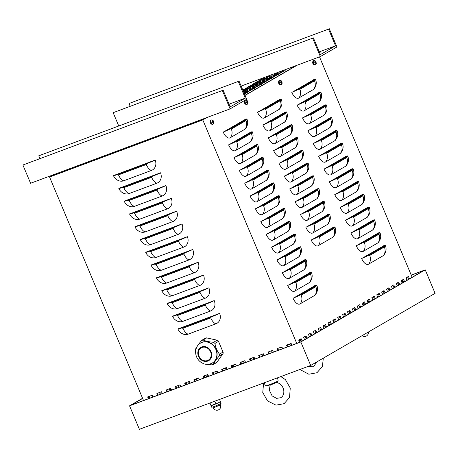 <?xml version="1.0" encoding="UTF-8"?>
<svg xmlns="http://www.w3.org/2000/svg" width="458" height="458" viewBox="0 0 458 458"><rect width="100%" height="100%" fill="white"/><g stroke="black" fill="none" stroke-linecap="round" stroke-linejoin="round"><path stroke-width="0.69" d="M298.398 264.111A7.941 6.893 59.9 0 1 297.225 264.026M293.028 251.333A7.941 6.893 59.9 0 1 291.849 251.247M287.653 238.555A7.941 6.893 59.9 0 1 286.479 238.469M282.283 225.771A7.941 6.893 59.9 0 1 281.109 225.685M276.913 212.993A7.941 6.893 59.9 0 1 275.733 212.907M271.537 200.215A7.941 6.893 59.9 0 1 270.363 200.129M266.167 187.431A7.941 6.893 59.9 0 1 264.993 187.345M260.791 174.653A7.941 6.893 59.9 0 1 259.617 174.567M255.421 161.869A7.941 6.893 59.9 0 1 254.247 161.789M250.051 149.09A7.941 6.893 59.9 0 1 248.871 149.005M244.675 136.312A7.941 6.893 59.9 0 1 243.501 136.226M239.305 123.528A7.941 6.893 59.9 0 1 238.131 123.448M218.85 313.661L218.603 313.799A7.941 0.578 157.2 0 1 211.287 316.884L182.353 327.67A7.941 0.578 157.2 0 1 178.448 328.77L219.6 313.381A8.513 7.385 59.9 0 1 215.947 323.795L188.169 334.145A8.513 7.385 59.9 0 1 182.776 333.911C180.526 332.892 178.906 331.254 177.922 328.987A8.513 0.618 -22.8 0 0 182.107 327.808L211.041 317.022A8.513 0.618 -22.8 0 0 219.6 313.381M213.48 300.877L213.233 301.02A7.941 0.578 157.2 0 1 205.911 304.101L176.977 314.886A7.941 0.578 157.2 0 1 173.072 315.991L214.23 300.597A8.513 7.385 59.9 0 1 210.577 311.011L182.799 321.367A8.513 7.385 59.9 0 1 177.406 321.132C175.151 320.113 173.536 318.47 172.546 316.209A8.513 0.618 -22.8 0 0 176.736 315.03L205.671 304.244A8.513 0.618 -22.8 0 0 214.23 300.597M208.104 288.099L207.863 288.242A7.941 0.578 157.2 0 1 200.541 291.322L171.607 302.108A7.941 0.578 157.2 0 1 167.702 303.213L208.859 287.819A8.513 7.385 59.9 0 1 205.201 298.232L177.429 308.583A8.513 7.385 59.9 0 1 172.031 308.349C169.781 307.335 168.16 305.692 167.176 303.425A8.513 0.618 -22.8 0 0 171.361 302.251L200.295 291.465A8.513 0.618 -22.8 0 0 208.859 287.819M202.734 275.321L202.488 275.458A7.941 0.578 157.2 0 1 195.171 278.544L166.231 289.33A7.941 0.578 157.2 0 1 162.327 290.429L203.484 275.04A8.513 7.385 59.9 0 1 199.831 285.454L172.053 295.805A8.513 7.385 59.9 0 1 166.66 295.57C164.411 294.551 162.79 292.914 161.806 290.647A8.513 0.618 -22.8 0 0 165.991 289.467L194.925 278.682A8.513 0.618 -22.8 0 0 203.484 275.04M197.358 262.537L197.117 262.68A7.941 0.578 157.2 0 1 189.795 265.76L160.861 276.546A7.941 0.578 157.2 0 1 156.957 277.651L198.114 262.257A8.513 7.385 59.9 0 1 194.455 272.67L166.683 283.027A8.513 7.385 59.9 0 1 161.29 282.792C159.035 281.773 157.42 280.13 156.43 277.869A8.513 0.618 -22.8 0 0 160.615 276.689L189.555 265.903A8.513 0.618 -22.8 0 0 198.114 262.257M191.988 249.759L191.742 249.902A7.941 0.578 157.2 0 1 184.425 252.982L155.491 263.768A7.941 0.578 157.2 0 1 151.587 264.873L192.738 249.478A8.513 7.385 59.9 0 1 189.085 259.892L161.308 270.243A8.513 7.385 59.9 0 1 155.915 270.008C153.665 268.995 152.045 267.352 151.06 265.085A8.513 0.618 -22.8 0 0 155.245 263.911L184.179 253.125A8.513 0.618 -22.8 0 0 192.738 249.478M186.618 236.981L186.372 237.118A7.941 0.578 157.2 0 1 179.049 240.204L150.115 250.99A7.941 0.578 157.2 0 1 146.211 252.089L187.368 236.7A8.513 7.385 59.9 0 1 183.715 247.108L155.938 257.465A8.513 7.385 59.9 0 1 150.545 257.23C148.289 256.211 146.674 254.574 145.684 252.306A8.513 0.618 -22.8 0 0 149.875 251.127L178.809 240.341A8.513 0.618 -22.8 0 0 187.368 236.7M181.242 224.197L181.002 224.34A7.941 0.578 157.2 0 1 173.679 227.42L144.745 238.206A7.941 0.578 157.2 0 1 140.841 239.311L181.998 223.916A8.513 7.385 59.9 0 1 178.339 234.33L150.567 244.686A8.513 7.385 59.9 0 1 145.169 244.452C142.919 243.433 141.299 241.79 140.314 239.528A8.513 0.618 -22.8 0 0 144.499 238.349L173.433 227.563A8.513 0.618 -22.8 0 0 181.998 223.916M175.872 211.419L175.626 211.562A7.941 0.578 157.2 0 1 168.309 214.642L139.375 225.428A7.941 0.578 157.2 0 1 135.465 226.533L176.622 211.138A8.513 7.385 59.9 0 1 172.969 221.552L145.192 231.903A8.513 7.385 59.9 0 1 139.799 231.668C137.549 230.655 135.929 229.011 134.944 226.744A8.513 0.618 -22.8 0 0 139.129 225.571L168.063 214.785A8.513 0.618 -22.8 0 0 176.622 211.138M170.502 198.635L170.256 198.778A7.941 0.578 157.2 0 1 162.934 201.864L133.999 212.649A7.941 0.578 157.2 0 1 130.095 213.749L171.252 198.36A8.513 7.385 59.9 0 1 167.594 208.768L139.822 219.124A8.513 7.385 59.9 0 1 134.429 218.89C132.173 217.871 130.559 216.228 129.568 213.966A8.513 0.618 -22.8 0 0 133.759 212.787L162.693 202.001A8.513 0.618 -22.8 0 0 171.252 198.36M165.126 185.856L164.886 186A7.941 0.578 157.2 0 1 157.563 189.08L128.629 199.865A7.941 0.578 157.2 0 1 124.725 200.97L165.876 185.576A8.513 7.385 59.9 0 1 162.224 195.99L134.446 206.346A8.513 7.385 59.9 0 1 129.053 206.111C126.803 205.092 125.183 203.449 124.198 201.188A8.513 0.618 -22.8 0 0 128.383 200.009L157.317 189.223A8.513 0.618 -22.8 0 0 165.876 185.576M159.756 173.078L159.51 173.216A7.941 0.578 157.2 0 1 152.188 176.301L123.254 187.087A7.941 0.578 157.2 0 1 119.349 188.192L160.506 172.798A8.513 7.385 59.9 0 1 156.854 183.211L129.076 193.562A8.513 7.385 59.9 0 1 123.683 193.328C121.433 192.308 119.813 190.671 118.822 188.404A8.513 0.618 -22.8 0 0 123.013 187.23L151.947 176.445A8.513 0.618 -22.8 0 0 160.506 172.798M177.922 328.987A8.513 0.618 -22.8 0 1 177.939 328.913L178.689 328.632M172.546 316.209A8.513 0.618 -22.8 0 1 172.563 316.129L173.319 315.848M167.176 303.425A8.513 0.618 -22.8 0 1 167.193 303.351L167.943 303.07M161.806 290.647A8.513 0.618 -22.8 0 1 161.823 290.572L162.573 290.292M156.43 277.869A8.513 0.618 -22.8 0 1 156.447 277.788L157.203 277.508M151.06 265.085A8.513 0.618 -22.8 0 1 151.077 265.01L151.827 264.73M145.684 252.306A8.513 0.618 -22.8 0 1 145.707 252.232L146.457 251.952M140.314 239.528A8.513 0.618 -22.8 0 1 140.331 239.448L141.081 239.168M134.944 226.744A8.513 0.618 -22.8 0 1 134.961 226.67L135.711 226.389M129.568 213.966A8.513 0.618 -22.8 0 1 129.585 213.886L130.341 213.611M124.198 201.188A8.513 0.618 -22.8 0 1 124.215 201.108L124.965 200.827M118.822 188.404A8.513 0.618 -22.8 0 1 118.845 188.33L119.595 188.049M113.979 175.408L154.14 160.437A7.941 0.578 157.2 0 1 146.818 163.523L117.883 174.309A7.941 0.578 157.2 0 1 113.979 175.408L113.979 175.408M123.706 180.784A8.513 7.385 59.9 0 1 118.307 180.549C116.057 179.53 114.437 177.887 113.452 175.626A8.513 0.618 -22.8 0 0 117.637 174.446L146.571 163.661A8.513 0.618 -22.8 0 0 155.136 160.019A8.513 7.385 59.9 0 1 151.478 170.428L123.706 180.784A8.513 4.185 69.6 0 1 118.496 174.887A0.71 0.618 59.9 0 1 117.637 174.446M114.219 175.265L113.469 175.546A8.513 0.618 -22.8 0 0 113.452 175.626M296.744 343.403L202.802 119.922L206.953 117.517M143.52 400.527L49.573 177.04L202.802 119.922M154.38 160.294L155.136 160.019M157.638 395.26L156.888 393.474L161.514 391.75L162.264 393.536M176.153 388.361L175.403 386.575L180.034 384.846L180.784 386.632M194.673 381.457L193.923 379.671L198.549 377.947L199.299 379.728M213.188 374.552L212.438 372.766L217.069 371.043L217.819 372.829M231.708 367.648L230.952 365.862L235.584 364.139L236.334 365.925M250.223 360.749L249.473 358.963L254.104 357.234L254.854 359.02M268.737 353.845L267.987 352.059L272.619 350.336L273.369 352.116M287.258 346.941L286.508 345.155L291.133 343.431L291.883 345.218M278 350.393L277.25 348.607L281.876 346.883L282.626 348.664M259.48 357.297L258.73 355.511L263.361 353.782L264.111 355.568M240.965 364.196L240.215 362.415L244.841 360.686L245.591 362.473M222.445 371.1L221.695 369.314L226.326 367.591L227.076 369.377M203.93 378.005L203.18 376.218L207.806 374.495L208.562 376.276M185.41 384.909L184.66 383.123L189.291 381.394L190.041 383.18M166.895 391.808L166.145 390.027L170.777 388.298L171.527 390.084M148.381 398.712L147.631 396.926L152.256 395.202L153.006 396.989M148.152 396.731L148.902 398.517M272.768 350.685L271.044 351.326L270.896 350.977M271.044 351.326L272.733 350.599M166.672 389.827L167.422 391.613M291.282 343.786L289.565 344.427L289.416 344.072M289.565 344.427L291.248 343.695M185.187 382.928L185.937 384.709M203.701 376.024L204.457 377.81M325.323 327.59L324.321 325.197M328.626 322.701L329.628 325.094M222.222 369.119L222.972 370.906M240.736 362.215L241.486 364.001M359.77 307.621L358.763 305.228M363.068 302.732L364.076 305.125M259.257 355.316L260.007 357.103M277.771 348.412L278.521 350.198M397.515 282.763L398.517 285.157M287.029 344.96L287.779 346.746M402.822 282.66L401.821 280.267M402.307 279.987L403.309 282.38M406.126 277.777L407.128 280.164M268.514 351.864L269.264 353.65M249.999 358.769L250.749 360.549M368.381 302.629L367.373 300.236M367.86 299.956L368.867 302.349M231.479 365.667L232.229 367.453M212.964 372.572L213.714 374.358M333.934 322.598L332.932 320.205M333.418 319.924L334.426 322.317M194.444 379.476L195.194 381.262M175.929 386.38L176.679 388.161M299.017 340.861L300.688 340.18M298.977 339.893L299.309 340.689M300.729 340.265L299.028 340.895M157.409 393.279L158.159 395.065M282.025 347.233L280.307 347.88L280.159 347.525M280.307 347.88L281.991 347.147M362.478 258.083L383.638 245.814A7.941 0.578 157.2 0 1 384.766 245.66A7.941 0.578 157.2 0 1 383.924 246.324L368.679 255.163A7.941 0.578 157.2 0 1 362.478 258.083M382.338 247.24A7.941 3.904 69.6 0 0 382.275 246.513M357.108 245.305L378.268 233.036A7.941 0.578 157.2 0 1 379.39 232.882A7.941 0.578 157.2 0 1 378.554 233.54L363.303 242.379A7.941 0.578 157.2 0 1 357.108 245.305M376.963 234.462A7.941 3.904 69.6 0 0 376.9 233.729M351.733 232.521L372.898 220.252A7.941 0.578 157.2 0 1 374.02 220.098A7.941 0.578 157.2 0 1 373.178 220.762L357.933 229.601A7.941 0.578 157.2 0 1 351.733 232.521M371.593 221.683A7.941 3.904 69.6 0 0 371.53 220.951M346.363 219.743L367.522 207.474A7.941 0.578 157.2 0 1 368.65 207.319A7.941 0.578 157.2 0 1 367.808 207.984L352.563 216.817A7.941 0.578 157.2 0 1 346.363 219.743M366.217 208.9A7.941 3.904 69.6 0 0 366.16 208.172M340.992 206.964L362.152 194.696A7.941 0.578 157.2 0 1 363.274 194.541A7.941 0.578 157.2 0 1 362.433 195.2L347.187 204.039A7.941 0.578 157.2 0 1 340.992 206.964M360.847 196.121A7.941 3.904 69.6 0 0 360.784 195.389M335.617 194.181L356.782 181.912A7.941 0.578 157.2 0 1 357.904 181.757A7.941 0.578 157.2 0 1 357.063 182.421L341.817 191.261A7.941 0.578 157.2 0 1 335.617 194.181M355.477 183.343A7.941 3.904 69.6 0 0 355.414 182.61M330.247 181.402L351.406 169.134A7.941 0.578 157.2 0 1 352.534 168.979A7.941 0.578 157.2 0 1 351.692 169.643L336.441 178.477A7.941 0.578 157.2 0 1 330.247 181.402M350.101 170.559A7.941 3.904 69.6 0 0 350.038 169.832M324.871 168.624L346.036 156.355A7.941 0.578 157.2 0 1 347.158 156.201A7.941 0.578 157.2 0 1 346.317 156.859L331.071 165.699A7.941 0.578 157.2 0 1 324.871 168.624M344.731 157.781A7.941 3.904 69.6 0 0 344.668 157.048M319.501 155.84L340.66 143.572A7.941 0.578 157.2 0 1 341.788 143.417A7.941 0.578 157.2 0 1 340.947 144.081L325.701 152.92A7.941 0.578 157.2 0 1 319.501 155.84M339.355 145.003A7.941 3.904 69.6 0 0 339.298 144.27M314.131 143.062L335.29 130.793A7.941 0.578 157.2 0 1 336.412 130.639A7.941 0.578 157.2 0 1 335.571 131.297L320.325 140.137A7.941 0.578 157.2 0 1 314.131 143.062M333.985 132.219A7.941 3.904 69.6 0 0 333.922 131.492M308.755 130.284L329.92 118.015A7.941 0.578 157.2 0 1 331.042 117.855A7.941 0.578 157.2 0 1 330.201 118.519L314.955 127.358A7.941 0.578 157.2 0 1 308.755 130.284M328.615 119.441A7.941 3.904 69.6 0 0 328.552 118.708M303.385 117.5L324.545 105.231A7.941 0.578 157.2 0 1 325.672 105.077A7.941 0.578 157.2 0 1 324.831 105.741L309.579 114.58A7.941 0.578 157.2 0 1 303.385 117.5M323.239 106.662A7.941 3.904 69.6 0 0 323.176 105.93M298.009 104.722L319.174 92.453A7.941 0.578 157.2 0 1 320.297 92.298A7.941 0.578 157.2 0 1 319.455 92.957L304.209 101.796A7.941 0.578 157.2 0 1 298.009 104.722M317.869 93.879A7.941 3.904 69.6 0 0 317.806 93.151M292.639 91.944L313.799 79.675A7.941 0.578 157.2 0 1 314.927 79.515A7.941 0.578 157.2 0 1 314.085 80.179L298.839 89.018A7.941 0.578 157.2 0 1 292.639 91.944M312.499 81.1A7.941 3.904 69.6 0 0 312.436 80.368M312.087 239.608L333.252 227.345A7.941 0.578 157.2 0 1 334.374 227.185A7.941 0.578 157.2 0 1 333.533 227.849L318.287 236.689A7.941 0.578 157.2 0 1 312.087 239.608M331.947 228.771A7.941 3.904 69.6 0 0 331.884 228.038M306.717 226.83L327.876 214.562A7.941 0.578 157.2 0 1 329.004 214.407A7.941 0.578 157.2 0 1 328.163 215.071L312.917 223.91A7.941 0.578 157.2 0 1 306.717 226.83M326.577 215.987A7.941 3.904 69.6 0 0 326.514 215.26M301.347 214.052L322.506 201.783A7.941 0.578 157.2 0 1 323.629 201.629A7.941 0.578 157.2 0 1 322.793 202.287L307.541 211.127A7.941 0.578 157.2 0 1 301.347 214.052M321.201 203.209A7.941 3.904 69.6 0 0 321.138 202.482M295.971 201.268L317.136 189.005A7.941 0.578 157.2 0 1 318.258 188.845A7.941 0.578 157.2 0 1 317.417 189.509L302.171 198.348A7.941 0.578 157.2 0 1 295.971 201.268M315.831 190.431A7.941 3.904 69.6 0 0 315.768 189.698M290.601 188.49L311.761 176.221A7.941 0.578 157.2 0 1 312.888 176.067A7.941 0.578 157.2 0 1 312.047 176.731L296.801 185.57A7.941 0.578 157.2 0 1 290.601 188.49M310.455 177.647A7.941 3.904 69.6 0 0 310.398 176.92M285.225 175.712L306.391 163.443A7.941 0.578 157.2 0 1 307.513 163.288A7.941 0.578 157.2 0 1 306.671 163.947L291.425 172.786A7.941 0.578 157.2 0 1 285.225 175.712M305.085 164.869A7.941 3.904 69.6 0 0 305.022 164.141M279.855 162.928L301.02 150.665A7.941 0.578 157.2 0 1 302.143 150.505A7.941 0.578 157.2 0 1 301.301 151.169L286.055 160.008A7.941 0.578 157.2 0 1 279.855 162.928M299.715 152.09A7.941 3.904 69.6 0 0 299.652 151.358M274.485 150.15L295.645 137.881A7.941 0.578 157.2 0 1 296.767 137.726A7.941 0.578 157.2 0 1 295.931 138.39L280.68 147.23A7.941 0.578 157.2 0 1 274.485 150.15M294.339 139.306A7.941 3.904 69.6 0 0 294.276 138.579M269.109 137.371L290.275 125.103A7.941 0.578 157.2 0 1 291.397 124.948A7.941 0.578 157.2 0 1 290.555 125.607L275.31 134.446A7.941 0.578 157.2 0 1 269.109 137.371M288.969 126.528A7.941 3.904 69.6 0 0 288.906 125.795M263.739 124.587L284.899 112.319A7.941 0.578 157.2 0 1 286.027 112.164A7.941 0.578 157.2 0 1 285.185 112.828L269.939 121.668A7.941 0.578 157.2 0 1 263.739 124.587M283.594 113.75A7.941 3.904 69.6 0 0 283.536 113.017M258.369 111.809L279.529 99.541A7.941 0.578 157.2 0 1 280.651 99.386A7.941 0.578 157.2 0 1 279.809 100.05L264.564 108.889A7.941 0.578 157.2 0 1 258.369 111.809M278.224 100.966A7.941 3.904 69.6 0 0 278.161 100.239M293.933 297.82L315.098 285.552A7.941 0.578 157.2 0 1 316.22 285.397A7.941 0.578 157.2 0 1 315.379 286.061L300.133 294.9A7.941 0.578 157.2 0 1 293.933 297.82M313.793 286.977A7.941 3.904 69.6 0 0 313.73 286.25M288.563 285.042L309.723 272.773A7.941 0.578 157.2 0 1 310.85 272.619A7.941 0.578 157.2 0 1 310.009 273.277L294.757 282.117A7.941 0.578 157.2 0 1 288.563 285.042M308.417 274.199A7.941 3.904 69.6 0 0 308.354 273.466M283.187 272.258L304.352 259.989A7.941 0.578 157.2 0 1 305.475 259.835A7.941 0.578 157.2 0 1 304.633 260.499L289.387 269.338A7.941 0.578 157.2 0 1 283.187 272.258M303.047 261.421A7.941 3.904 69.6 0 0 302.984 260.688M277.817 259.48L298.977 247.211A7.941 0.578 157.2 0 1 300.105 247.057A7.941 0.578 157.2 0 1 299.263 247.721L284.017 256.56A7.941 0.578 157.2 0 1 277.817 259.48M297.677 248.637A7.941 3.904 69.6 0 0 297.614 247.91M272.447 246.702L293.607 234.433A7.941 0.578 157.2 0 1 294.729 234.278A7.941 0.578 157.2 0 1 293.887 234.937L278.641 243.776A7.941 0.578 157.2 0 1 272.447 246.702M292.301 235.859A7.941 3.904 69.6 0 0 292.238 235.126M267.071 233.918L288.237 221.649A7.941 0.578 157.2 0 1 289.359 221.495A7.941 0.578 157.2 0 1 288.517 222.159L273.271 230.998A7.941 0.578 157.2 0 1 267.071 233.918M286.931 223.08A7.941 3.904 69.6 0 0 286.868 222.348M261.701 221.14L282.861 208.871A7.941 0.578 157.2 0 1 283.989 208.716A7.941 0.578 157.2 0 1 283.147 209.38L267.896 218.214A7.941 0.578 157.2 0 1 261.701 221.14M281.555 210.296A7.941 3.904 69.6 0 0 281.493 209.569M256.325 208.361L277.491 196.093A7.941 0.578 157.2 0 1 278.613 195.938A7.941 0.578 157.2 0 1 277.771 196.596L262.526 205.436A7.941 0.578 157.2 0 1 256.325 208.361M276.185 197.518A7.941 3.904 69.6 0 0 276.122 196.785M250.955 195.577L272.115 183.309A7.941 0.578 157.2 0 1 273.243 183.154A7.941 0.578 157.2 0 1 272.401 183.818L257.156 192.658A7.941 0.578 157.2 0 1 250.955 195.577M270.815 184.74A7.941 3.904 69.6 0 0 270.752 184.007M245.585 182.799L266.745 170.531A7.941 0.578 157.2 0 1 267.867 170.376A7.941 0.578 157.2 0 1 267.025 171.04L251.78 179.874A7.941 0.578 157.2 0 1 245.585 182.799M265.44 171.956A7.941 3.904 69.6 0 0 265.377 171.229M240.21 170.021L261.375 157.752A7.941 0.578 157.2 0 1 262.497 157.598A7.941 0.578 157.2 0 1 261.655 158.256L246.41 167.096A7.941 0.578 157.2 0 1 240.21 170.021M260.07 159.178A7.941 3.904 69.6 0 0 260.007 158.445M234.839 157.237L255.999 144.968A7.941 0.578 157.2 0 1 257.127 144.814A7.941 0.578 157.2 0 1 256.285 145.478L241.034 154.317A7.941 0.578 157.2 0 1 234.839 157.237M254.694 146.4A7.941 3.904 69.6 0 0 254.637 145.667M229.464 144.459L250.629 132.19A7.941 0.578 157.2 0 1 251.751 132.036A7.941 0.578 157.2 0 1 250.91 132.694L235.664 141.533A7.941 0.578 157.2 0 1 229.464 144.459M249.324 133.616A7.941 3.904 69.6 0 0 249.261 132.889M383.18 245.986L383.575 245.757A8.513 0.618 157.2 0 1 385.287 245.442C386.724 248.711 386.214 251.98 383.764 255.249A8.513 4.185 -110.4 0 1 383.203 255.701L368.57 264.186A8.513 4.185 -110.4 0 1 361.62 258.484L362.015 258.255M385.287 245.442A8.513 0.618 157.2 0 1 384.388 246.146L369.142 254.986A8.513 0.618 157.2 0 1 361.62 258.484M377.804 233.208L378.199 232.979A8.513 0.618 157.2 0 1 379.917 232.658C381.354 235.933 380.844 239.202 378.388 242.465A8.513 4.185 -110.4 0 1 377.833 242.923L363.194 251.408A8.513 4.185 -110.4 0 1 356.25 245.706L356.645 245.477M379.917 232.658A8.513 0.618 157.2 0 1 379.012 233.368L363.767 242.208A8.513 0.618 157.2 0 1 356.25 245.706M372.434 220.43L372.829 220.195A8.513 0.618 157.2 0 1 374.541 219.88C375.978 223.149 375.474 226.418 373.018 229.687A8.513 4.185 -110.4 0 1 372.457 230.145L357.824 238.629A8.513 4.185 -110.4 0 1 350.874 232.927L351.269 232.693M374.541 219.88A8.513 0.618 157.2 0 1 373.642 220.59L358.396 229.429A8.513 0.618 157.2 0 1 350.874 232.927M367.058 207.646L367.459 207.417A8.513 0.618 157.2 0 1 369.171 207.102C370.608 210.371 370.098 213.64 367.642 216.909A8.513 4.185 -110.4 0 1 367.087 217.361L352.454 225.846A8.513 4.185 -110.4 0 1 345.504 220.143L345.899 219.914M369.171 207.102A8.513 0.618 157.2 0 1 368.272 207.806L353.021 216.645A8.513 0.618 157.2 0 1 345.504 220.143M361.688 194.868L362.083 194.639A8.513 0.618 157.2 0 1 363.801 194.318C365.238 197.593 364.728 200.862 362.272 204.125A8.513 4.185 -110.4 0 1 361.717 204.583L347.078 213.067A8.513 4.185 -110.4 0 1 340.128 207.365L340.529 207.136M363.801 194.318A8.513 0.618 157.2 0 1 362.896 195.028L347.651 203.867A8.513 0.618 157.2 0 1 340.128 207.365M356.318 182.089L356.713 181.855A8.513 0.618 157.2 0 1 358.425 181.54C359.862 184.809 359.353 188.078 356.902 191.347A8.513 4.185 -110.4 0 1 356.341 191.805L341.708 200.289A8.513 4.185 -110.4 0 1 334.758 194.587L335.153 194.352M358.425 181.54A8.513 0.618 157.2 0 1 357.526 182.25L342.281 191.089A8.513 0.618 157.2 0 1 334.758 194.587M350.942 169.305L351.338 169.076A8.513 0.618 157.2 0 1 353.055 168.756C354.492 172.031 353.982 175.299 351.526 178.568A8.513 4.185 -110.4 0 1 350.971 179.021L336.332 187.505A8.513 4.185 -110.4 0 1 329.388 181.803L329.783 181.574M353.055 168.756A8.513 0.618 157.2 0 1 352.15 169.466L336.905 178.305A8.513 0.618 157.2 0 1 329.388 181.803M345.572 156.527L345.967 156.298A8.513 0.618 157.2 0 1 347.679 155.978C349.116 159.252 348.612 162.521 346.156 165.785A8.513 4.185 -110.4 0 1 345.595 166.243L330.962 174.727A8.513 4.185 -110.4 0 1 324.012 169.025L324.407 168.796M347.679 155.978A8.513 0.618 157.2 0 1 346.78 156.688L331.535 165.527A8.513 0.618 157.2 0 1 324.012 169.025M340.197 143.743L340.597 143.514A8.513 0.618 157.2 0 1 342.309 143.199C343.746 146.468 343.237 149.737 340.786 153.006A8.513 4.185 -110.4 0 1 340.225 153.464L325.592 161.949A8.513 4.185 -110.4 0 1 318.642 156.241L319.037 156.012M342.309 143.199A8.513 0.618 157.2 0 1 341.41 143.909L326.159 152.749A8.513 0.618 157.2 0 1 318.642 156.241M334.827 130.965L335.222 130.736A8.513 0.618 157.2 0 1 336.939 130.416C338.376 133.69 337.867 136.959 335.411 140.228A8.513 4.185 -110.4 0 1 334.855 140.68L320.216 149.165A8.513 4.185 -110.4 0 1 313.272 143.463L313.667 143.234M336.939 130.416A8.513 0.618 157.2 0 1 336.035 131.125L320.789 139.965A8.513 0.618 157.2 0 1 313.272 143.463M329.457 118.187L329.852 117.958A8.513 0.618 157.2 0 1 331.563 117.637C333 120.912 332.491 124.181 330.041 127.444A8.513 4.185 -110.4 0 1 329.479 127.902L314.846 136.387A8.513 4.185 -110.4 0 1 307.896 130.685L308.291 130.456M331.563 117.637A8.513 0.618 157.2 0 1 330.665 118.347L315.419 127.187A8.513 0.618 157.2 0 1 307.896 130.685M324.081 105.403L324.476 105.174A8.513 0.618 157.2 0 1 326.193 104.859C327.63 108.128 327.121 111.397 324.665 114.666A8.513 4.185 -110.4 0 1 324.109 115.124L309.471 123.608A8.513 4.185 -110.4 0 1 302.526 117.901L302.921 117.672M326.193 104.859A8.513 0.618 157.2 0 1 325.289 105.569L310.043 114.408A8.513 0.618 157.2 0 1 302.526 117.901M318.711 92.625L319.106 92.396A8.513 0.618 157.2 0 1 320.823 92.075C322.255 95.35 321.751 98.619 319.295 101.888A8.513 4.185 -110.4 0 1 318.734 102.34L304.101 110.825A8.513 4.185 -110.4 0 1 297.15 105.122L297.551 104.893M320.823 92.075A8.513 0.618 157.2 0 1 319.919 92.785L304.673 101.624A8.513 0.618 157.2 0 1 297.15 105.122M313.341 79.847L313.736 79.618A8.513 0.618 157.2 0 1 315.447 79.297C316.884 82.572 316.375 85.841 313.925 89.104A8.513 4.185 -110.4 0 1 313.364 89.562L298.731 98.046A8.513 4.185 -110.4 0 1 291.78 92.344L292.175 92.115M315.447 79.297A8.513 0.618 157.2 0 1 314.549 80.007L299.297 88.846A8.513 0.618 157.2 0 1 291.78 92.344M332.789 227.517L333.184 227.288A8.513 0.618 157.2 0 1 334.901 226.968C336.338 230.242 335.829 233.511 333.372 236.775A8.513 4.185 -110.4 0 1 332.817 237.233L318.178 245.717A8.513 4.185 -110.4 0 1 311.228 240.015L311.629 239.786M334.901 226.968A8.513 0.618 157.2 0 1 333.996 227.678L318.751 236.517A8.513 0.618 157.2 0 1 311.228 240.015M327.418 214.733L327.814 214.504A8.513 0.618 157.2 0 1 329.525 214.189C330.962 217.458 330.453 220.727 328.002 223.996A8.513 4.185 -110.4 0 1 327.441 224.454L312.808 232.939A8.513 4.185 -110.4 0 1 305.858 227.231L306.253 227.002M329.525 214.189A8.513 0.618 157.2 0 1 328.626 214.899L313.381 223.739A8.513 0.618 157.2 0 1 305.858 227.231M322.043 201.955L322.438 201.726A8.513 0.618 157.2 0 1 324.155 201.406C325.592 204.68 325.083 207.949 322.627 211.212A8.513 4.185 -110.4 0 1 322.071 211.67L307.433 220.155A8.513 4.185 -110.4 0 1 300.488 214.453L300.883 214.224M324.155 201.406A8.513 0.618 157.2 0 1 323.251 202.115L308.005 210.955A8.513 0.618 157.2 0 1 300.488 214.453M316.673 189.177L317.068 188.948A8.513 0.618 157.2 0 1 318.779 188.627C320.216 191.896 319.707 195.171 317.257 198.434A8.513 4.185 -110.4 0 1 316.696 198.892L302.062 207.377A8.513 4.185 -110.4 0 1 295.112 201.675L295.507 201.446M318.779 188.627A8.513 0.618 157.2 0 1 317.881 189.337L302.635 198.177A8.513 0.618 157.2 0 1 295.112 201.675M311.297 176.393L311.698 176.164A8.513 0.618 157.2 0 1 313.409 175.849C314.846 179.118 314.337 182.387 311.881 185.656A8.513 4.185 -110.4 0 1 311.325 186.114L296.692 194.598A8.513 4.185 -110.4 0 1 289.742 188.891L290.137 188.662M313.409 175.849A8.513 0.618 157.2 0 1 312.511 176.559L297.259 185.393A8.513 0.618 157.2 0 1 289.742 188.891M305.927 163.615L306.322 163.386A8.513 0.618 157.2 0 1 308.039 163.065C309.476 166.34 308.967 169.609 306.511 172.872A8.513 4.185 -110.4 0 1 305.955 173.33L291.317 181.815A8.513 4.185 -110.4 0 1 284.366 176.112L284.767 175.883M308.039 163.065A8.513 0.618 157.2 0 1 307.135 163.775L291.889 172.614A8.513 0.618 157.2 0 1 284.366 176.112M300.557 150.837L300.952 150.608A8.513 0.618 157.2 0 1 302.664 150.287C304.101 153.556 303.591 156.825 301.141 160.094A8.513 4.185 -110.4 0 1 300.58 160.552L285.947 169.036A8.513 4.185 -110.4 0 1 278.996 163.334L279.391 163.105M302.664 150.287A8.513 0.618 157.2 0 1 301.765 150.997L286.519 159.836A8.513 0.618 157.2 0 1 278.996 163.334M295.181 138.053L295.576 137.824A8.513 0.618 157.2 0 1 297.294 137.509C298.731 140.778 298.221 144.047 295.765 147.316A8.513 4.185 -110.4 0 1 295.21 147.768L280.571 156.258A8.513 4.185 -110.4 0 1 273.626 150.55L274.021 150.321M297.294 137.509A8.513 0.618 157.2 0 1 296.389 138.213L281.143 147.052A8.513 0.618 157.2 0 1 273.626 150.55M289.811 125.274L290.206 125.045A8.513 0.618 157.2 0 1 291.918 124.725C293.355 128 292.851 131.269 290.395 134.532A8.513 4.185 -110.4 0 1 289.834 134.99L275.201 143.474A8.513 4.185 -110.4 0 1 268.251 137.772L268.646 137.543M291.918 124.725A8.513 0.618 157.2 0 1 291.019 125.435L275.773 134.274A8.513 0.618 157.2 0 1 268.251 137.772M284.435 112.496L284.836 112.267A8.513 0.618 157.2 0 1 286.548 111.947C287.985 115.216 287.475 118.485 285.019 121.754A8.513 4.185 -110.4 0 1 284.464 122.212L269.831 130.696A8.513 4.185 -110.4 0 1 262.881 124.994L263.276 124.765M286.548 111.947A8.513 0.618 157.2 0 1 285.649 112.657L270.397 121.496A8.513 0.618 157.2 0 1 262.881 124.994M279.065 99.712L279.46 99.483A8.513 0.618 157.2 0 1 281.178 99.168C282.615 102.437 282.105 105.706 279.649 108.975A8.513 4.185 -110.4 0 1 279.094 109.428L264.455 117.912A8.513 4.185 -110.4 0 1 257.511 112.21L257.906 111.981M281.178 99.168A8.513 0.618 157.2 0 1 280.273 99.873L265.027 108.712A8.513 0.618 157.2 0 1 257.511 112.21M314.635 285.723L315.03 285.494A8.513 0.618 157.2 0 1 316.741 285.179C318.178 288.448 317.669 291.717 315.219 294.986A8.513 4.185 -110.4 0 1 314.657 295.439L300.024 303.929A8.513 4.185 -110.4 0 1 293.074 298.221L293.469 297.992M316.741 285.179A8.513 0.618 157.2 0 1 315.843 285.884L300.597 294.723A8.513 0.618 157.2 0 1 293.074 298.221M309.259 272.945L309.654 272.716A8.513 0.618 157.2 0 1 311.371 272.396C312.808 275.67 312.299 278.939 309.843 282.202A8.513 4.185 -110.4 0 1 309.287 282.66L294.649 291.145A8.513 4.185 -110.4 0 1 287.704 285.443L288.099 285.214M311.371 272.396A8.513 0.618 157.2 0 1 310.467 273.105L295.221 281.945A8.513 0.618 157.2 0 1 287.704 285.443M303.889 260.167L304.284 259.932A8.513 0.618 157.2 0 1 306.001 259.617C307.433 262.886 306.929 266.155 304.473 269.424A8.513 4.185 -110.4 0 1 303.917 269.882L289.279 278.367A8.513 4.185 -110.4 0 1 282.328 272.665L282.729 272.436M306.001 259.617A8.513 0.618 157.2 0 1 305.097 260.327L289.851 269.167A8.513 0.618 157.2 0 1 282.328 272.665M298.519 247.383L298.914 247.154A8.513 0.618 157.2 0 1 300.625 246.839C302.062 250.108 301.553 253.377 299.103 256.646A8.513 4.185 -110.4 0 1 298.542 257.098L283.908 265.583A8.513 4.185 -110.4 0 1 276.958 259.881L277.353 259.652M300.625 246.839A8.513 0.618 157.2 0 1 299.727 247.543L284.475 256.383A8.513 0.618 157.2 0 1 276.958 259.881M293.143 234.605L293.538 234.376A8.513 0.618 157.2 0 1 295.255 234.055C296.692 237.33 296.183 240.599 293.727 243.862A8.513 4.185 -110.4 0 1 293.172 244.32L278.533 252.805A8.513 4.185 -110.4 0 1 271.588 247.102L271.983 246.873M295.255 234.055A8.513 0.618 157.2 0 1 294.351 234.765L279.105 243.604A8.513 0.618 157.2 0 1 271.588 247.102M287.773 221.827L288.168 221.592A8.513 0.618 157.2 0 1 289.88 221.277C291.317 224.546 290.807 227.815 288.357 231.084A8.513 4.185 -110.4 0 1 287.796 231.542L273.163 240.026A8.513 4.185 -110.4 0 1 266.212 234.324L266.608 234.09M289.88 221.277A8.513 0.618 157.2 0 1 288.981 221.987L273.735 230.826A8.513 0.618 157.2 0 1 266.212 234.324M282.397 209.043L282.798 208.814A8.513 0.618 157.2 0 1 284.51 208.499C285.947 211.768 285.437 215.037 282.981 218.306A8.513 4.185 -110.4 0 1 282.426 218.758L267.787 227.242A8.513 4.185 -110.4 0 1 260.842 221.54L261.237 221.311M284.51 208.499A8.513 0.618 157.2 0 1 283.611 209.203L268.359 218.042A8.513 0.618 157.2 0 1 260.842 221.54M277.027 196.264L277.422 196.035A8.513 0.618 157.2 0 1 279.14 195.715C280.577 198.99 280.067 202.259 277.611 205.522A8.513 4.185 -110.4 0 1 277.056 205.98L262.417 214.464A8.513 4.185 -110.4 0 1 255.467 208.762L255.867 208.533M279.14 195.715A8.513 0.618 157.2 0 1 278.235 196.425L262.989 205.264A8.513 0.618 157.2 0 1 255.467 208.762M271.657 183.486L272.052 183.252A8.513 0.618 157.2 0 1 273.764 182.937C275.201 186.206 274.691 189.475 272.241 192.744A8.513 4.185 -110.4 0 1 271.68 193.202L257.047 201.686A8.513 4.185 -110.4 0 1 250.097 195.984L250.492 195.749M273.764 182.937A8.513 0.618 157.2 0 1 272.865 183.647L257.619 192.486A8.513 0.618 157.2 0 1 250.097 195.984M266.281 170.702L266.676 170.473A8.513 0.618 157.2 0 1 268.394 170.153C269.831 173.427 269.321 176.696 266.865 179.965A8.513 4.185 -110.4 0 1 266.31 180.418L251.671 188.902A8.513 4.185 -110.4 0 1 244.727 183.2L245.122 182.971M268.394 170.153A8.513 0.618 157.2 0 1 267.489 170.863L252.244 179.702A8.513 0.618 157.2 0 1 244.727 183.2M260.911 157.924L261.306 157.695A8.513 0.618 157.2 0 1 263.018 157.375C264.455 160.649 263.945 163.918 261.495 167.181A8.513 4.185 -110.4 0 1 260.934 167.639L246.301 176.124A8.513 4.185 -110.4 0 1 239.351 170.422L239.746 170.193M263.018 157.375A8.513 0.618 157.2 0 1 262.119 158.084L246.873 166.924A8.513 0.618 157.2 0 1 239.351 170.422M255.535 145.14L255.936 144.911A8.513 0.618 157.2 0 1 257.648 144.596C259.085 147.865 258.575 151.134 256.119 154.403A8.513 4.185 -110.4 0 1 255.564 154.861L240.925 163.346A8.513 4.185 -110.4 0 1 233.981 157.638L234.376 157.409M257.648 144.596A8.513 0.618 157.2 0 1 256.749 145.306L241.498 154.146A8.513 0.618 157.2 0 1 233.981 157.638M250.165 132.362L250.56 132.133A8.513 0.618 157.2 0 1 252.278 131.812C253.715 135.087 253.205 138.356 250.749 141.625A8.513 4.185 -110.4 0 1 250.194 142.077L235.555 150.562A8.513 4.185 -110.4 0 1 228.605 144.86L229.006 144.631M252.278 131.812A8.513 0.618 157.2 0 1 251.373 132.522L236.128 141.362A8.513 0.618 157.2 0 1 228.605 144.86M224.094 131.681L245.253 119.412A7.941 0.578 157.2 0 1 246.381 119.252A7.941 0.578 157.2 0 1 245.54 119.916L230.294 128.755A7.941 0.578 157.2 0 1 224.094 131.681M243.954 120.838A7.941 3.904 69.6 0 0 243.891 120.105M244.795 119.584L245.19 119.355A8.513 0.618 157.2 0 1 246.902 119.034C248.339 122.309 247.83 125.578 245.379 128.841A8.513 4.185 -110.4 0 1 244.818 129.299L230.185 137.784A8.513 4.185 -110.4 0 1 223.235 132.081L223.63 131.852M246.902 119.034A8.513 0.618 157.2 0 1 246.003 119.744L230.758 128.583A8.513 0.618 157.2 0 1 223.235 132.081M211.636 316.753A7.941 3.904 -110.4 0 1 211.241 316.495M206.26 303.969A7.941 3.904 -110.4 0 1 205.865 303.717M200.89 291.191A7.941 3.904 -110.4 0 1 200.495 290.933M195.52 278.412A7.941 3.904 -110.4 0 1 195.125 278.155M190.144 265.629A7.941 3.904 -110.4 0 1 189.749 265.377M184.774 252.85A7.941 3.904 -110.4 0 1 184.379 252.593M179.399 240.072A7.941 3.904 -110.4 0 1 179.004 239.815M174.029 227.288A7.941 3.904 -110.4 0 1 173.634 227.036M168.659 214.51A7.941 3.904 -110.4 0 1 168.263 214.252M163.283 201.732A7.941 3.904 -110.4 0 1 162.888 201.474M157.913 188.948A7.941 3.904 -110.4 0 1 157.518 188.696M152.537 176.17A7.941 3.904 -110.4 0 1 152.142 175.912M147.167 163.391A7.941 3.904 -110.4 0 1 146.772 163.134M306.144 338.708L305.137 336.321M304.564 339.624L303.557 337.237L305.996 335.823L307.003 338.21M152.571 397.149L151.821 395.363M315.9 333.052L314.892 330.665M314.32 333.968L313.318 331.575L315.757 330.161L316.759 332.554M325.655 327.396L324.653 325.008M324.081 328.312L323.073 325.919L325.512 324.504L326.52 326.897M335.416 321.739L334.409 319.352M333.836 322.655L332.829 320.262L335.267 318.848L336.275 321.241M185.919 382.653L186.669 384.439M345.172 316.083L344.164 313.696M343.592 316.999L342.59 314.606L345.029 313.192L346.03 315.585M196.413 378.743L197.163 380.529M196.236 380.873L195.486 379.087M354.927 310.427L353.925 308.034M353.347 311.343L352.345 308.95L354.784 307.536L355.792 309.929M205.029 377.592L204.279 375.806M206.901 374.833L207.651 376.619M206.724 376.963L205.974 375.176M364.683 304.77L363.681 302.377M363.108 305.686L362.101 303.293L364.539 301.879L365.547 304.272M215.523 373.682L214.768 371.896M217.218 373.052L216.468 371.266M374.444 299.114L373.436 296.721M372.864 300.03L371.862 297.637L374.3 296.223L375.302 298.616M226.012 369.772L225.262 367.986M384.199 293.458L383.197 291.065M382.619 294.374L381.617 291.981L384.056 290.567L385.064 292.96M393.954 287.801L392.953 285.408M392.38 288.717L391.372 286.324L393.811 284.91L394.819 287.303M403.716 282.145L402.708 279.752M402.135 283.061L401.134 280.668L403.572 279.254L404.574 281.647M259.36 355.276L260.035 356.897M313.862 64.555A1.42 0.698 -110.4 0 1 312.9 63.559A1.42 0.698 -110.4 0 1 312.814 62.048M245.562 104.149A1.42 0.698 -110.4 0 1 244.601 103.153A1.42 0.698 -110.4 0 1 244.509 101.647M211.413 123.946A1.42 0.698 -110.4 0 1 210.445 122.95A1.42 0.698 -110.4 0 1 210.359 121.444M279.712 84.352A1.42 0.698 -110.4 0 1 278.75 83.356A1.42 0.698 -110.4 0 1 278.659 81.85M408.593 279.317L407.586 276.924M407.013 280.233L406.011 277.84L408.45 276.426L409.452 278.819M263.762 354.738L262.48 355.482L261.982 354.297M262.411 355.328L263.694 354.584M398.838 284.973L397.83 282.58M397.258 285.889L396.25 283.496L398.689 282.082L399.697 284.475M252.238 359.994L251.488 358.208M253.938 359.364L253.188 357.578M389.077 290.63L388.075 288.237M387.502 291.546L386.495 289.153L388.934 287.739L389.941 290.132M241.75 363.904L241 362.123M243.622 361.144L244.372 362.931M243.444 363.274L242.694 361.488M379.321 296.286L378.314 293.893M377.741 297.202L376.739 294.809L379.178 293.395L380.18 295.788M233.128 365.055L233.878 366.841M232.956 367.184L232.206 365.398M369.566 301.942L368.558 299.549M367.986 302.858L366.978 300.465L369.417 299.051L370.425 301.444M222.64 368.965L223.389 370.751M359.805 307.599L358.803 305.205M358.23 308.515L357.223 306.121L359.662 304.707L360.669 307.1M350.049 313.255L349.042 310.868M348.469 314.171L347.467 311.778L349.906 310.364L350.908 312.757M340.294 318.911L339.286 316.524M338.714 319.827L337.706 317.434L340.145 316.02L341.153 318.413M189.291 383.46L188.541 381.674M330.533 324.567L329.531 322.18M328.959 325.483L327.951 323.09L330.39 321.676L331.397 324.069M178.803 387.371L178.053 385.584M180.498 386.741L179.748 384.955M320.777 330.224L319.77 327.836M319.197 331.14L318.195 328.747L320.634 327.333L321.636 329.726M168.309 391.281L167.559 389.495M170.181 388.521L170.931 390.302M170.01 390.651L169.26 388.865M311.022 335.88L310.014 333.493M309.442 336.796L308.434 334.409L310.879 332.995L311.881 335.382M159.693 392.432L160.443 394.218M159.516 394.561L158.766 392.775M301.261 341.536L300.259 339.149M299.629 342.326L298.679 340.065L301.118 338.651L302.125 341.038M149.199 396.342L149.949 398.128M149.027 398.471L148.278 396.685M50.987 176.416L54.645 174.292L50.987 176.416L202.367 119.985L50.987 176.416M296.28 65.54L245.001 95.264L296.28 65.54M206.026 117.861L202.367 119.985L206.026 117.861M412.137 277.262L319.501 56.884M245.064 95.419L297.208 65.196M53.723 174.641L49.573 177.04M285.174 70.589L279.752 72.748L282.54 71.328L285.174 70.589M274.817 75.152L269.396 77.316L274.817 75.152M267.873 77.746L262.451 79.904L265.239 78.484L267.873 77.746M264.346 78.352L258.919 80.511L261.713 79.091L264.346 78.352M257.516 82.314L252.089 84.472L254.883 83.053L257.516 82.314M274.932 76.526L269.51 78.684L272.298 77.265L274.932 76.526M271.399 77.133L265.978 79.291L271.399 77.133M261.043 81.701L255.621 83.86L261.043 81.701M264.569 81.095L259.148 83.253L261.936 81.833L264.569 81.095M261.157 83.075L255.736 85.234L258.524 83.814L261.157 83.075M254.213 85.663L248.791 87.822L251.579 86.402L254.213 85.663M242.729 89.86L247.601 87.993L242.855 90.169M244.229 93.426L247.938 92.104L244.395 93.833M243.954 92.779L244.412 92.711L244.045 92.997M243.725 92.23L247.83 90.736L243.885 92.613M257.854 86.425L252.432 88.583L255.221 87.163L257.854 86.425M261.272 84.444L255.85 86.602L261.272 84.444M264.684 82.463L259.262 84.621L264.684 82.463M250.795 87.644L245.374 89.802L248.162 88.383L250.795 87.644M243.433 91.537L244.297 91.342L243.553 91.823M242.917 90.306L244.183 89.968L243.055 90.644M243.227 91.039L247.715 89.362L243.37 91.394M257.74 85.056L252.318 87.215L255.106 85.795L257.74 85.056M254.327 87.031L248.906 89.19L254.327 87.031M250.91 89.012L245.488 91.171L250.91 89.012M254.442 88.405L249.02 90.564L251.808 89.144L254.442 88.405M251.024 90.386L245.602 92.545L248.391 91.125L251.024 90.386M250.686 86.27L245.259 88.428L250.686 86.27M257.631 83.682L252.203 85.841L254.992 84.421L257.631 83.682M268.102 80.488L262.68 82.646L265.468 81.226L268.102 80.488M271.514 78.507L266.092 80.665L268.88 79.245L271.514 78.507M267.987 79.114L262.566 81.272L265.354 79.852L267.987 79.114M278.344 74.545L272.922 76.704L275.71 75.284L278.344 74.545M254.098 84.289L248.677 86.448L254.098 84.289M260.928 80.333L255.507 82.492L258.295 81.072L260.928 80.333M264.461 79.721L259.033 81.879L264.461 79.721M271.291 75.765L265.863 77.923L268.657 76.503L271.291 75.765M281.762 72.564L276.34 74.723L281.762 72.564M278.229 73.177L272.808 75.335L275.596 73.915L278.229 73.177M223.155 90.209L22.9 165.012L223.155 90.209L230.168 106.897L245.293 98.132L229.034 104.195M39.892 158.525L38.758 155.817L238.28 81.438L245.293 98.132M229.601 105.552A4.254 0.309 -22.8 0 0 230.082 105.18A4.254 0.309 -22.8 0 0 229.481 105.266M238.28 81.438L38.758 155.817M222.422 90.632L230.099 108.889L30.577 183.269L22.9 165.012M230.099 108.889L246.685 99.272L239.007 81.014M313.409 37.882L113.155 112.685L313.409 37.882L320.428 54.576L335.548 45.806L319.289 51.868M130.146 106.199L129.013 103.497L328.535 29.117L335.548 45.806M319.861 53.225A4.254 0.309 -22.8 0 0 320.337 52.859A4.254 0.309 -22.8 0 0 319.736 52.939M328.535 29.117L129.013 103.497M118.696 125.864L113.155 112.685M241.143 86.093L320.354 56.563L336.939 46.951L329.262 28.694M320.354 56.563L312.677 38.306M411.261 275.172L423.816 270.489L300.391 342.046L130.959 405.204L142.638 398.437M262.921 353.948L263.287 354.824M142.575 398.283L129.545 405.834L139.409 429.306L310.696 365.455L435.1 293.338L425.23 269.859L411.221 275.086M310.696 365.455L300.826 341.983L425.23 269.859M129.545 405.834L300.826 341.983M245.179 103.663A1.134 0.555 -110.4 0 1 244.543 101.945M247.429 102.93L247.641 103.039A3.687 3.338 -124.4 0 0 247.469 102.214L247.48 102.025A3.687 0.361 -17.9 0 0 247.686 101.871A1.237 0.607 69.6 0 0 247.52 101.47L247.177 101.516A3.687 3.349 -119.3 0 0 246.702 100.806L246.616 101.035M246.702 100.806A1.237 0.607 69.6 0 0 246.519 100.909A3.687 3.023 59.3 0 1 246.994 101.624L246.473 102.077A1.237 0.607 69.6 0 0 246.639 102.478L246.639 102.478A3.687 0.487 -19 0 0 247.154 102.214L247.286 102.317A3.687 3.034 63.1 0 1 247.457 103.147A1.237 0.607 69.6 0 0 247.641 103.039M247.686 101.871L246.862 102.14A0.773 0.384 -110.4 0 0 246.776 101.922M247.641 101.596A1.889 0.927 -110.4 0 1 247.864 102.329L247.44 101.195A1.889 0.927 -110.4 0 1 247.641 101.596M247.303 101.624L246.976 101.596M247.165 102.208L246.616 102.352L247.286 102.317M246.696 104.533A2.267 1.116 -110.4 0 1 246.633 104.561A2.267 1.116 -110.4 0 1 244.772 102.832A2.267 1.116 -110.4 0 1 245.047 100.313L245.568 100.142A2.25 1.105 69.6 0 0 245.299 102.638A2.25 1.105 69.6 0 0 247.137 104.35A2.25 1.105 69.6 0 0 247.2 104.321M246.524 102.277L246.862 102.14M313.484 64.063A1.134 0.555 -110.4 0 1 312.843 62.345M315.728 63.336L315.946 63.444A3.687 3.338 -124.4 0 0 315.774 62.614L315.78 62.425A3.687 0.361 -17.9 0 0 315.986 62.277A1.237 0.607 69.6 0 0 315.82 61.876L315.482 61.922A3.687 3.349 -119.3 0 0 315.001 61.206L314.915 61.441M315.001 61.206A1.237 0.607 69.6 0 0 314.818 61.315A3.687 3.023 59.3 0 1 315.293 62.03L314.772 62.483A1.237 0.607 69.6 0 0 314.944 62.883L314.944 62.883A3.687 0.487 -19 0 0 315.453 62.614L315.585 62.723A3.687 3.034 63.1 0 1 315.757 63.547A1.237 0.607 69.6 0 0 315.946 63.444M315.986 62.277L315.161 62.546A0.773 0.384 -110.4 0 0 315.075 62.328M315.94 62.002A1.889 0.927 -110.4 0 1 316.163 62.729L315.739 61.601A1.889 0.927 -110.4 0 1 315.745 61.601A1.889 0.927 -110.4 0 1 315.94 62.002M315.608 62.03L315.276 61.996M315.465 62.609L314.915 62.757L315.585 62.723M314.995 64.933A2.267 1.116 -110.4 0 1 314.932 64.967A2.267 1.116 -110.4 0 1 313.072 63.238A2.267 1.116 -110.4 0 1 313.346 60.714L313.867 60.542A2.25 1.105 69.6 0 0 313.598 63.044A2.25 1.105 69.6 0 0 315.442 64.755A2.25 1.105 69.6 0 0 315.505 64.721M314.823 62.677L315.161 62.546M279.334 83.86A1.134 0.555 -110.4 0 1 278.693 82.142M281.578 83.133L281.79 83.242A3.687 3.338 -124.4 0 0 281.624 82.411L281.63 82.222A3.687 0.361 -17.9 0 0 281.836 82.074A1.237 0.607 69.6 0 0 281.67 81.673L281.332 81.719A3.687 3.349 -119.3 0 0 280.851 81.003L280.765 81.238M280.851 81.003A1.237 0.607 69.6 0 0 280.668 81.112A3.687 3.023 59.3 0 1 281.143 81.827L280.622 82.28A1.237 0.607 69.6 0 0 280.788 82.68L280.788 82.68A3.687 0.487 -19 0 0 281.304 82.411L281.435 82.52A3.687 3.034 63.1 0 1 281.607 83.35A1.237 0.607 69.6 0 0 281.79 83.242M281.836 82.074L281.012 82.343A0.773 0.384 -110.4 0 0 280.926 82.125M281.79 81.799A1.889 0.927 -110.4 0 1 282.014 82.526A1.889 0.927 -110.4 0 1 282.014 82.532L281.59 81.398A1.889 0.927 -110.4 0 1 281.79 81.799M281.452 81.827L281.126 81.793M281.315 82.406L280.765 82.554L281.435 82.52M280.846 84.736A2.267 1.116 -110.4 0 1 280.783 84.764A2.267 1.116 -110.4 0 1 278.922 83.035A2.267 1.116 -110.4 0 1 279.197 80.511L279.718 80.345A2.25 1.105 69.6 0 0 279.449 82.841A2.25 1.105 69.6 0 0 281.286 84.553A2.25 1.105 69.6 0 0 281.349 84.524M280.674 82.474L281.012 82.343M211.029 123.46A1.134 0.555 -110.4 0 1 210.388 121.742M213.279 122.733L213.491 122.836A3.687 3.338 -124.4 0 0 213.319 122.011L213.325 121.822A3.687 0.361 -17.9 0 0 213.537 121.668A1.237 0.607 69.6 0 0 213.365 121.273L213.027 121.313A3.687 3.349 -119.3 0 0 212.552 120.603L212.46 120.832M212.552 120.603A1.237 0.607 69.6 0 0 212.363 120.712A3.687 3.023 59.3 0 1 212.844 121.422L212.323 121.874A1.237 0.607 69.6 0 0 212.489 122.275L212.489 122.275A3.687 0.487 -19 0 0 213.004 122.011L213.136 122.12A3.687 3.034 63.1 0 1 213.308 122.944A1.237 0.607 69.6 0 0 213.491 122.836M213.537 121.668L212.712 121.937A0.773 0.384 -110.4 0 0 212.621 121.719M213.491 121.393A1.889 0.927 -110.4 0 1 213.714 122.126L213.291 120.992A1.889 0.927 -110.4 0 1 213.491 121.393M213.153 121.427L212.827 121.393M213.016 122.005L212.466 122.149L213.136 122.12M212.546 124.33A2.267 1.116 -110.4 0 1 212.478 124.364A2.267 1.116 -110.4 0 1 210.623 122.635A2.267 1.116 -110.4 0 1 210.898 120.111L211.419 119.939A2.25 1.105 69.6 0 0 211.149 122.435A2.25 1.105 69.6 0 0 212.987 124.147A2.25 1.105 69.6 0 0 213.05 124.118M212.375 122.074L212.712 121.937M310.621 288.053A10.494 9.108 -120.1 0 0 310.77 288.735M313.501 286.382A7.093 6.154 -120.1 0 0 313.535 287.126M202.161 340.082L205.631 338.067A1.826 1.586 59.9 0 1 206.684 337.912L217.161 340.202A1.826 1.586 59.9 0 1 218.518 341.376L223.023 352.087A1.826 1.586 59.9 0 1 222.886 353.822L216.909 362.244L213.342 364.31C214.499 361.986 216.491 359.181 219.319 355.889L219.708 355.007L219.456 354.154C217.115 351.068 215.615 347.502 214.957 343.448L213.594 342.269C209.266 341.994 205.774 341.227 203.117 339.979L201.623 340.54C198.795 343.832 196.803 346.637 195.646 348.962L195.635 351.383M207.348 364.362L211.848 364.866L213.342 364.31L212.993 364.66L216.468 362.644A1.826 1.586 59.9 0 0 216.909 362.244M201.337 362.564L200.61 362.055M211.161 355.385A7.093 6.154 59.9 0 1 208.338 360.125A7.093 6.154 59.9 0 1 201.537 359.438A7.093 6.154 59.9 0 1 198.4 352.597A7.093 6.154 59.9 0 1 201.222 347.857A7.093 6.154 59.9 0 1 208.024 348.544A7.093 6.154 59.9 0 1 211.161 355.385M200.753 342.945A11.576 10.042 59.9 0 1 200.873 342.876A11.576 10.042 59.9 0 1 211.98 343.998A11.576 10.042 59.9 0 1 217.098 355.162A11.576 10.042 59.9 0 1 212.483 362.902A11.576 10.042 59.9 0 1 212.363 362.971M209.901 403.034L210.995 405.576L218.208 402.885L220.407 401.609M211.006 405.588A5.107 0.372 -22.8 0 0 211.046 405.599L209.947 403.017M211.046 405.599A5.107 0.372 -22.8 0 0 213.502 404.866A5.107 0.372 -22.8 0 0 218.208 402.885A5.107 0.372 -22.8 0 0 220.39 401.672L221.094 403.246A5.107 0.372 157.2 0 1 216.531 405.565A5.107 0.372 157.2 0 1 211.682 407.202L210.995 405.57M214.756 401.219L215.735 403.55M219.519 399.445L220.338 401.38M276.838 382.212L278.161 380.993L277.577 377.804M278.161 380.993A8.513 0.618 157.2 0 1 265.955 385.813A8.513 0.618 157.2 0 1 265.394 385.819L264.134 382.814M276.586 382.356A3.945 0.286 157.2 0 1 273.186 383.901A3.945 0.286 157.2 0 1 270.237 384.943L269.247 390.044L272.132 395.912L276.598 398.363L280.8 397.71C283.187 396.25 284.166 393.72 283.737 390.119C282.867 386.111 280.462 383.523 276.523 382.344M299.131 263.688A7.941 6.893 59.9 0 1 297.958 263.602M301.977 261.272A3.973 1.952 -110.4 0 1 301.919 262.073M293.761 250.91A7.941 6.893 59.9 0 1 292.582 250.824M296.607 248.494A3.973 1.952 -110.4 0 1 296.544 249.295M288.385 238.126A7.941 6.893 59.9 0 1 287.212 238.046M291.231 235.71A3.973 1.952 -110.4 0 1 291.173 236.511M283.015 225.347A7.941 6.893 59.9 0 1 281.842 225.262M285.861 222.931A3.973 1.952 -110.4 0 1 285.803 223.733M277.64 212.569A7.941 6.893 59.9 0 1 276.466 212.483M280.491 210.153A3.973 1.952 -110.4 0 1 280.428 210.955M272.27 199.785A7.941 6.893 59.9 0 1 271.096 199.705M275.115 197.369A3.973 1.952 -110.4 0 1 275.058 198.171M266.899 187.007A7.941 6.893 59.9 0 1 265.72 186.921M269.745 184.591A3.973 1.952 -110.4 0 1 269.688 185.393M261.524 174.229A7.941 6.893 59.9 0 1 260.35 174.143M264.369 171.813A3.973 1.952 -110.4 0 1 264.312 172.614M256.154 161.445A7.941 6.893 59.9 0 1 254.98 161.365M258.999 159.029A3.973 1.952 -110.4 0 1 258.942 159.831M250.778 148.667A7.941 6.893 59.9 0 1 249.604 148.581M253.629 146.251A3.973 1.952 -110.4 0 1 253.566 147.052M245.408 135.889A7.941 6.893 59.9 0 1 244.234 135.803M248.253 133.473A3.973 1.952 -110.4 0 1 248.196 134.268M240.038 123.105A7.941 6.893 59.9 0 1 238.858 123.025M242.883 120.689A3.973 1.952 -110.4 0 1 242.826 121.49M215.947 323.795A8.513 4.185 -110.4 0 1 210.737 317.892L182.96 328.249A0.71 0.618 59.9 0 1 182.107 327.808M182.96 328.249A8.513 4.185 69.6 0 0 188.169 334.145M210.737 317.892A0.71 0.618 -120.1 0 0 211.041 317.022M210.577 311.011A8.513 4.185 -110.4 0 1 205.367 305.114L177.589 315.465A0.71 0.618 59.9 0 1 176.736 315.03M177.589 315.465A8.513 4.185 69.6 0 0 182.799 321.367M205.367 305.114A0.71 0.618 -120.1 0 0 205.671 304.244M205.201 298.232A8.513 4.185 -110.4 0 1 199.991 292.336L172.214 302.686A0.71 0.618 59.9 0 1 171.361 302.251M172.214 302.686A8.513 4.185 69.6 0 0 177.429 308.583M199.991 292.336A0.71 0.618 -120.1 0 0 200.295 291.465M199.831 285.454A8.513 4.185 -110.4 0 1 194.621 279.552L166.844 289.908A0.71 0.618 59.9 0 1 165.991 289.467M166.844 289.908A8.513 4.185 69.6 0 0 172.053 295.805M194.621 279.552A0.71 0.618 -120.1 0 0 194.925 278.682M194.455 272.67A8.513 4.185 -110.4 0 1 189.246 266.774L161.474 277.124A0.71 0.618 59.9 0 1 160.615 276.689M161.474 277.124A8.513 4.185 69.6 0 0 166.683 283.027M189.246 266.774A0.71 0.618 -120.1 0 0 189.555 265.903M189.085 259.892A8.513 4.185 -110.4 0 1 183.876 253.99L156.098 264.346A0.71 0.618 59.9 0 1 155.245 263.911M156.098 264.346A8.513 4.185 69.6 0 0 161.308 270.243M183.876 253.99A0.71 0.618 -120.1 0 0 184.179 253.125M183.715 247.108A8.513 4.185 -110.4 0 1 178.506 241.211L150.728 251.568A0.71 0.618 59.9 0 1 149.875 251.127M150.728 251.568A8.513 4.185 69.6 0 0 155.938 257.465M178.506 241.211A0.71 0.618 -120.1 0 0 178.809 240.341M178.339 234.33A8.513 4.185 -110.4 0 1 173.13 228.433L145.358 238.784A0.71 0.618 59.9 0 1 144.499 238.349M145.358 238.784A8.513 4.185 69.6 0 0 150.567 244.686M173.13 228.433A0.71 0.618 -120.1 0 0 173.433 227.563M172.969 221.552A8.513 4.185 -110.4 0 1 167.76 215.649L139.982 226.006A0.71 0.618 59.9 0 1 139.129 225.571M139.982 226.006A8.513 4.185 69.6 0 0 145.192 231.903M167.76 215.649A0.71 0.618 -120.1 0 0 168.063 214.785M167.594 208.768A8.513 4.185 -110.4 0 1 162.384 202.871L134.612 213.228A0.71 0.618 59.9 0 1 133.759 212.787M134.612 213.228A8.513 4.185 69.6 0 0 139.822 219.124M162.384 202.871A0.71 0.618 -120.1 0 0 162.693 202.001M162.224 195.99A8.513 4.185 -110.4 0 1 157.014 190.093L129.236 200.444A0.71 0.618 59.9 0 1 128.383 200.009M129.236 200.444A8.513 4.185 69.6 0 0 134.446 206.346M157.014 190.093A0.71 0.618 -120.1 0 0 157.317 189.223M156.854 183.211A8.513 4.185 -110.4 0 1 151.644 177.309L123.866 187.666A0.71 0.618 59.9 0 1 123.013 187.23M123.866 187.666A8.513 4.185 69.6 0 0 129.076 193.562M151.644 177.309A0.71 0.618 -120.1 0 0 151.947 176.445M151.478 170.428A8.513 4.185 -110.4 0 1 146.268 164.531A0.71 0.618 -120.1 0 0 146.571 163.661M146.268 164.531L118.496 174.887M383.707 246.45A7.941 3.904 69.6 0 0 383.638 245.814M378.337 233.666A7.941 3.904 69.6 0 0 378.268 233.036M372.961 220.888A7.941 3.904 69.6 0 0 372.898 220.252M367.591 208.109A7.941 3.904 69.6 0 0 367.522 207.474M362.215 195.326A7.941 3.904 69.6 0 0 362.152 194.696M356.845 182.547A7.941 3.904 69.6 0 0 356.782 181.912M351.475 169.763A7.941 3.904 69.6 0 0 351.406 169.134M346.099 156.985A7.941 3.904 69.6 0 0 346.036 156.355M340.729 144.207A7.941 3.904 69.6 0 0 340.66 143.572M335.353 131.423A7.941 3.904 69.6 0 0 335.29 130.793M329.983 118.645A7.941 3.904 69.6 0 0 329.92 118.015M324.613 105.867A7.941 3.904 69.6 0 0 324.545 105.231M319.237 93.083A7.941 3.904 69.6 0 0 319.174 92.453M313.867 80.305A7.941 3.904 69.6 0 0 313.799 79.675M333.315 227.975A7.941 3.904 69.6 0 0 333.252 227.345M327.945 215.197A7.941 3.904 69.6 0 0 327.876 214.562M322.575 202.413A7.941 3.904 69.6 0 0 322.506 201.783M317.199 189.635A7.941 3.904 69.6 0 0 317.136 189.005M311.829 176.857A7.941 3.904 69.6 0 0 311.761 176.221M306.454 164.073A7.941 3.904 69.6 0 0 306.391 163.443M301.083 151.295A7.941 3.904 69.6 0 0 301.02 150.665M295.713 138.516A7.941 3.904 69.6 0 0 295.645 137.881M290.338 125.732A7.941 3.904 69.6 0 0 290.275 125.103M284.968 112.954A7.941 3.904 69.6 0 0 284.899 112.319M279.592 100.176A7.941 3.904 69.6 0 0 279.529 99.541M315.161 286.187A7.941 3.904 69.6 0 0 315.098 285.552M309.791 273.403A7.941 3.904 69.6 0 0 309.723 272.773M304.415 260.625A7.941 3.904 69.6 0 0 304.352 259.989M299.045 247.847A7.941 3.904 69.6 0 0 298.977 247.211M293.675 235.063A7.941 3.904 69.6 0 0 293.607 234.433M288.3 222.285A7.941 3.904 69.6 0 0 288.237 221.649M282.93 209.506A7.941 3.904 69.6 0 0 282.861 208.871M277.554 196.722A7.941 3.904 69.6 0 0 277.491 196.093M272.184 183.944A7.941 3.904 69.6 0 0 272.115 183.309M266.814 171.16A7.941 3.904 69.6 0 0 266.745 170.531M261.438 158.382A7.941 3.904 69.6 0 0 261.375 157.752M256.068 145.604A7.941 3.904 69.6 0 0 255.999 144.968M250.692 132.82A7.941 3.904 69.6 0 0 250.629 132.19M368.57 264.186A8.513 7.385 -120.1 0 0 369.72 255.467L384.354 246.976A8.513 7.385 59.9 0 1 383.203 255.701M384.354 246.976A0.71 0.349 69.6 0 0 384.388 246.146M369.72 255.467A0.71 0.349 -110.4 0 1 369.142 254.986M363.194 251.408A8.513 7.385 -120.1 0 0 364.345 242.683L378.984 234.198A8.513 7.385 59.9 0 1 377.833 242.923M378.984 234.198A0.71 0.349 69.6 0 0 379.012 233.368M364.345 242.683A0.71 0.349 -110.4 0 1 363.767 242.208M357.824 238.629A8.513 7.385 -120.1 0 0 358.975 229.905L373.614 221.42A8.513 7.385 59.9 0 1 372.457 230.145M373.614 221.42A0.71 0.349 69.6 0 0 373.642 220.59M358.975 229.905A0.71 0.349 -110.4 0 1 358.396 229.429M352.454 225.846A8.513 7.385 -120.1 0 0 353.605 217.126L368.238 208.636A8.513 7.385 59.9 0 1 367.087 217.361M368.238 208.636A0.71 0.349 69.6 0 0 368.272 207.806M353.605 217.126A0.71 0.349 -110.4 0 1 353.021 216.645M347.078 213.067A8.513 7.385 -120.1 0 0 348.229 204.342L362.868 195.858A8.513 7.385 59.9 0 1 361.717 204.583M362.868 195.858A0.71 0.349 69.6 0 0 362.896 195.028M348.229 204.342A0.71 0.349 -110.4 0 1 347.651 203.867M341.708 200.289A8.513 7.385 -120.1 0 0 342.859 191.564L357.492 183.08A8.513 7.385 59.9 0 1 356.341 191.805M357.492 183.08A0.71 0.349 69.6 0 0 357.526 182.25M342.859 191.564A0.71 0.349 -110.4 0 1 342.281 191.089M336.332 187.505A8.513 7.385 -120.1 0 0 337.489 178.78L352.122 170.296A8.513 7.385 59.9 0 1 350.971 179.021M352.122 170.296A0.71 0.349 69.6 0 0 352.15 169.466M337.489 178.78A0.71 0.349 -110.4 0 1 336.905 178.305M330.962 174.727A8.513 7.385 -120.1 0 0 332.113 166.002L346.752 157.518A8.513 7.385 59.9 0 1 345.595 166.243M346.752 157.518A0.71 0.349 69.6 0 0 346.78 156.688M332.113 166.002A0.71 0.349 -110.4 0 1 331.535 165.527M325.592 161.949A8.513 7.385 -120.1 0 0 326.743 153.224L341.376 144.739A8.513 7.385 59.9 0 1 340.225 153.464M341.376 144.739A0.71 0.349 69.6 0 0 341.41 143.909M326.743 153.224A0.71 0.349 -110.4 0 1 326.159 152.749M320.216 149.165A8.513 7.385 -120.1 0 0 321.367 140.44L336.006 131.956A8.513 7.385 59.9 0 1 334.855 140.68M336.006 131.956A0.71 0.349 69.6 0 0 336.035 131.125M321.367 140.44A0.71 0.349 -110.4 0 1 320.789 139.965M314.846 136.387A8.513 7.385 -120.1 0 0 315.997 127.662L330.63 119.177A8.513 7.385 59.9 0 1 329.479 127.902M330.63 119.177A0.71 0.349 69.6 0 0 330.665 118.347M315.997 127.662A0.71 0.349 -110.4 0 1 315.419 127.187M309.471 123.608A8.513 7.385 -120.1 0 0 310.627 114.884L325.26 106.399A8.513 7.385 59.9 0 1 324.109 115.124M325.26 106.399A0.71 0.349 69.6 0 0 325.289 105.569M310.627 114.884A0.71 0.349 -110.4 0 1 310.043 114.408M304.101 110.825A8.513 7.385 -120.1 0 0 305.251 102.1L319.89 93.615A8.513 7.385 59.9 0 1 318.734 102.34M319.89 93.615A0.71 0.349 69.6 0 0 319.919 92.785M305.251 102.1A0.71 0.349 -110.4 0 1 304.673 101.624M298.731 98.046A8.513 7.385 -120.1 0 0 299.881 89.321L314.514 80.837A8.513 7.385 59.9 0 1 313.364 89.562M314.514 80.837A0.71 0.349 69.6 0 0 314.549 80.007M299.881 89.321A0.71 0.349 -110.4 0 1 299.297 88.846M318.178 245.717A8.513 7.385 -120.1 0 0 319.329 236.992L333.968 228.508A8.513 7.385 59.9 0 1 332.817 237.233M333.968 228.508A0.71 0.349 69.6 0 0 333.996 227.678M319.329 236.992A0.71 0.349 -110.4 0 1 318.751 236.517M312.808 232.939A8.513 7.385 -120.1 0 0 313.959 224.214L328.592 215.729A8.513 7.385 59.9 0 1 327.441 224.454M328.592 215.729A0.71 0.349 69.6 0 0 328.626 214.899M313.959 224.214A0.71 0.349 -110.4 0 1 313.381 223.739M307.433 220.155A8.513 7.385 -120.1 0 0 308.583 211.43L323.222 202.946A8.513 7.385 59.9 0 1 322.071 211.67M323.222 202.946A0.71 0.349 69.6 0 0 323.251 202.115M308.583 211.43A0.71 0.349 -110.4 0 1 308.005 210.955M302.062 207.377A8.513 7.385 -120.1 0 0 303.213 198.652L317.852 190.167A8.513 7.385 59.9 0 1 316.696 198.892M317.852 190.167A0.71 0.349 69.6 0 0 317.881 189.337M303.213 198.652A0.71 0.349 -110.4 0 1 302.635 198.177M296.692 194.598A8.513 7.385 -120.1 0 0 297.843 185.874L312.476 177.389A8.513 7.385 59.9 0 1 311.325 186.114M312.476 177.389A0.71 0.349 69.6 0 0 312.511 176.559M297.843 185.874A0.71 0.349 -110.4 0 1 297.259 185.393M291.317 181.815A8.513 7.385 -120.1 0 0 292.467 173.09L307.106 164.605A8.513 7.385 59.9 0 1 305.955 173.33M307.106 164.605A0.71 0.349 69.6 0 0 307.135 163.775M292.467 173.09A0.71 0.349 -110.4 0 1 291.889 172.614M285.947 169.036A8.513 7.385 -120.1 0 0 287.097 160.311L301.73 151.827A8.513 7.385 59.9 0 1 300.58 160.552M301.73 151.827A0.71 0.349 69.6 0 0 301.765 150.997M287.097 160.311A0.71 0.349 -110.4 0 1 286.519 159.836M280.571 156.258A8.513 7.385 -120.1 0 0 281.727 147.533L296.36 139.049A8.513 7.385 59.9 0 1 295.21 147.768M296.36 139.049A0.71 0.349 69.6 0 0 296.389 138.213M281.727 147.533A0.71 0.349 -110.4 0 1 281.143 147.052M275.201 143.474A8.513 7.385 -120.1 0 0 276.351 134.749L290.99 126.265A8.513 7.385 59.9 0 1 289.834 134.99M290.99 126.265A0.71 0.349 69.6 0 0 291.019 125.435M276.351 134.749A0.71 0.349 -110.4 0 1 275.773 134.274M269.831 130.696A8.513 7.385 -120.1 0 0 270.981 121.971L285.615 113.487A8.513 7.385 59.9 0 1 284.464 122.212M285.615 113.487A0.71 0.349 69.6 0 0 285.649 112.657M270.981 121.971A0.71 0.349 -110.4 0 1 270.397 121.496M264.455 117.912A8.513 7.385 -120.1 0 0 265.606 109.193L280.244 100.703A8.513 7.385 59.9 0 1 279.094 109.428M280.244 100.703A0.71 0.349 69.6 0 0 280.273 99.873M265.606 109.193A0.71 0.349 -110.4 0 1 265.027 108.712M300.024 303.929A8.513 7.385 -120.1 0 0 301.175 295.204L315.808 286.719A8.513 7.385 59.9 0 1 314.657 295.439M315.808 286.719A0.71 0.349 69.6 0 0 315.843 285.884M301.175 295.204A0.71 0.349 -110.4 0 1 300.597 294.723M294.649 291.145A8.513 7.385 -120.1 0 0 295.805 282.42L310.438 273.936A8.513 7.385 59.9 0 1 309.287 282.66M310.438 273.936A0.71 0.349 69.6 0 0 310.467 273.105M295.805 282.42A0.71 0.349 -110.4 0 1 295.221 281.945M289.279 278.367A8.513 7.385 -120.1 0 0 290.429 269.642L305.068 261.157A8.513 7.385 59.9 0 1 303.917 269.882M305.068 261.157A0.71 0.349 69.6 0 0 305.097 260.327M290.429 269.642A0.71 0.349 -110.4 0 1 289.851 269.167M283.908 265.583A8.513 7.385 -120.1 0 0 285.059 256.864L299.692 248.373A8.513 7.385 59.9 0 1 298.542 257.098M299.692 248.373A0.71 0.349 69.6 0 0 299.727 247.543M285.059 256.864A0.71 0.349 -110.4 0 1 284.475 256.383M278.533 252.805A8.513 7.385 -120.1 0 0 279.683 244.08L294.322 235.595A8.513 7.385 59.9 0 1 293.172 244.32M294.322 235.595A0.71 0.349 69.6 0 0 294.351 234.765M279.683 244.08A0.71 0.349 -110.4 0 1 279.105 243.604M273.163 240.026A8.513 7.385 -120.1 0 0 274.313 231.301L288.952 222.817A8.513 7.385 59.9 0 1 287.796 231.542M288.952 222.817A0.71 0.349 69.6 0 0 288.981 221.987M274.313 231.301A0.71 0.349 -110.4 0 1 273.735 230.826M267.787 227.242A8.513 7.385 -120.1 0 0 268.943 218.523L283.576 210.033A8.513 7.385 59.9 0 1 282.426 218.758M283.576 210.033A0.71 0.349 69.6 0 0 283.611 209.203M268.943 218.523A0.71 0.349 -110.4 0 1 268.359 218.042M262.417 214.464A8.513 7.385 -120.1 0 0 263.568 205.739L278.206 197.255A8.513 7.385 59.9 0 1 277.056 205.98M278.206 197.255A0.71 0.349 69.6 0 0 278.235 196.425M263.568 205.739A0.71 0.349 -110.4 0 1 262.989 205.264M257.047 201.686A8.513 7.385 -120.1 0 0 258.197 192.961L272.831 184.477A8.513 7.385 59.9 0 1 271.68 193.202M272.831 184.477A0.71 0.349 69.6 0 0 272.865 183.647M258.197 192.961A0.71 0.349 -110.4 0 1 257.619 192.486M251.671 188.902A8.513 7.385 -120.1 0 0 252.822 180.177L267.461 171.693A8.513 7.385 59.9 0 1 266.31 180.418M267.461 171.693A0.71 0.349 69.6 0 0 267.489 170.863M252.822 180.177A0.71 0.349 -110.4 0 1 252.244 179.702M246.301 176.124A8.513 7.385 -120.1 0 0 247.452 167.399L262.091 158.915A8.513 7.385 59.9 0 1 260.934 167.639M262.091 158.915A0.71 0.349 69.6 0 0 262.119 158.084M247.452 167.399A0.71 0.349 -110.4 0 1 246.873 166.924M240.925 163.346A8.513 7.385 -120.1 0 0 242.082 154.621L256.715 146.136A8.513 7.385 59.9 0 1 255.564 154.861M256.715 146.136A0.71 0.349 69.6 0 0 256.749 145.306M242.082 154.621A0.71 0.349 -110.4 0 1 241.498 154.146M235.555 150.562A8.513 7.385 -120.1 0 0 236.706 141.837L251.345 133.352A8.513 7.385 59.9 0 1 250.194 142.077M251.345 133.352A0.71 0.349 69.6 0 0 251.373 132.522M236.706 141.837A0.71 0.349 -110.4 0 1 236.128 141.362M245.322 120.042A7.941 3.904 69.6 0 0 245.253 119.412M230.185 137.784A8.513 7.385 -120.1 0 0 231.336 129.059L245.969 120.574A8.513 7.385 59.9 0 1 244.818 129.299M245.969 120.574A0.71 0.349 69.6 0 0 246.003 119.744M231.336 129.059A0.71 0.349 -110.4 0 1 230.758 128.583M246.65 102.455A1.116 0.55 -110.4 0 1 246.49 102.071L246.667 102.455M247.44 101.533A1.116 0.55 -110.4 0 1 247.595 101.911M247.48 102.025L246.576 102.26M314.806 62.471L314.967 62.861A1.116 0.55 -110.4 0 1 314.789 62.477M315.739 61.939A1.116 0.55 -110.4 0 1 315.894 62.311M315.78 62.425L314.875 62.666M280.8 82.658A1.116 0.55 -110.4 0 1 280.639 82.274L280.817 82.658M281.59 81.736A1.116 0.55 -110.4 0 1 281.744 82.108M281.63 82.222L280.725 82.463M212.501 122.252A1.116 0.55 -110.4 0 1 212.34 121.868L212.518 122.252M213.291 121.336A1.116 0.55 -110.4 0 1 213.445 121.708M213.325 121.822L212.426 122.057M222.886 353.822L219.319 355.889M206.684 337.912L203.117 339.979M217.161 340.202L213.594 342.269M218.518 341.376L214.957 343.448M223.023 352.087L219.456 354.154M197.839 352.477A7.717 6.698 -120.1 0 0 204.216 361.31A7.717 6.698 -120.1 0 0 211.722 355.505A7.717 6.698 -120.1 0 0 205.344 346.672A7.717 6.698 -120.1 0 0 197.839 352.477M200.633 343.013C197.656 344.868 195.99 347.605 195.646 351.217C195.463 355.385 196.951 358.872 200.123 361.671L203.066 363.48C204.125 364.104 208.298 365.244 212.243 363.039A11.576 10.042 -120.1 0 0 216.852 355.299A11.576 10.042 -120.1 0 0 211.733 344.135A11.576 10.042 -120.1 0 0 200.633 343.013L200.873 342.876M220.424 404.878L213.314 407.866A3.859 3.859 0 0 0 218.804 409.71A3.859 3.859 0 0 0 220.424 404.878L220.04 403.956M245.568 100.142C246.765 100.239 247.389 100.588 247.44 101.195A3.687 3.687 0 0 1 247.864 102.323C248.219 102.821 247.978 103.491 247.137 104.35L246.633 104.561M313.867 60.542C315.064 60.645 315.688 60.994 315.745 61.601A3.687 3.687 0 0 1 316.163 62.729C316.524 63.221 316.278 63.897 315.442 64.755L314.932 64.967M279.718 80.345C280.914 80.442 281.538 80.791 281.59 81.398A3.687 3.687 0 0 1 282.014 82.526C282.368 83.018 282.128 83.694 281.286 84.553L280.783 84.764M211.419 119.939C212.615 120.036 213.239 120.385 213.291 120.992A3.687 3.687 0 0 1 213.714 122.126C214.069 122.618 213.829 123.294 212.987 124.147L212.478 124.364M212.924 406.944L213.314 407.866M362.106 335.651A3.859 3.859 0 0 0 368.335 332.039M280.823 376.59L285.437 379.665L290.246 388.018L289.536 397.521L284.092 403.67L275.997 405.158L267.449 400.859L262.766 392.472L263.59 383.014M270.237 384.943L265.955 385.813M323.314 358.139L322.392 366.595L316.947 372.743L308.847 374.238L299.87 369.491M316.655 362.003L313.65 366.784L307.335 366.709"/></g></svg>
